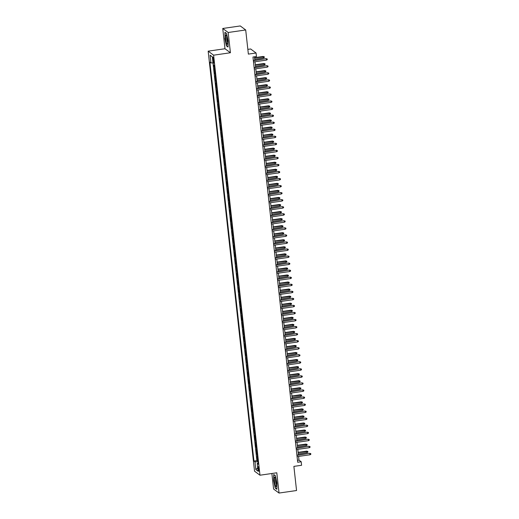 <?xml version="1.0" encoding="UTF-8"?>
<svg xmlns="http://www.w3.org/2000/svg" width="519" height="519" viewBox="0 0 519 519"><rect width="100%" height="100%" fill="white"/><g stroke="black" fill="none" stroke-linecap="round" stroke-linejoin="round"><path stroke-width="0.78" d="M258.987 469.306A2.303 0.422 -98.2 0 0 258.19 466.678A2.303 0.422 -98.2 0 0 258.047 468.612A2.303 0.422 -98.2 0 0 258.845 471.239A2.303 0.422 -98.2 0 0 258.987 469.306M271.878 473.497L273.591 489.034L279.034 493.05L296.55 490.526L293.884 466.386L301.591 465.277L301.202 461.754L298.996 460.119L298.587 456.415M208.164 51.16L254.537 471.194L259.98 475.216L213.607 55.183L208.164 51.16L224.98 48.741L230.423 52.756L228.185 32.496L222.748 28.474L224.98 48.741M222.748 28.474L240.265 25.95L245.701 29.966L248.367 54.106L256.075 52.996L250.638 48.974L247.848 49.376M228.185 32.496L245.701 29.966M213.653 64.927L213.809 66.322L214.302 66.257M213.809 66.322L214.347 66.724A2.88 0.506 173.7 0 1 214.347 66.724L214.658 69.54A2.88 0.506 173.7 0 1 214.658 69.54L214.12 69.144L214.587 73.374L215.08 73.302M214.587 73.374L215.126 73.769A2.88 0.506 173.7 0 1 215.126 73.769L215.437 76.585A2.88 0.506 -6.3 0 0 215.443 76.591L214.898 76.189L215.366 80.419L215.859 80.348M216.222 83.643A2.88 0.506 -6.3 0 1 216.215 83.637L215.677 83.241L216.144 87.464L216.637 87.4M217 90.689A2.88 0.506 -6.3 0 1 216.987 90.682L216.455 90.287L216.923 94.516L217.416 94.445M217.779 97.734A2.88 0.506 -6.3 0 1 217.766 97.728L217.234 97.332L217.701 101.562L218.194 101.49M218.557 104.786A2.88 0.506 -6.3 0 1 218.544 104.78L218.012 104.384L218.48 108.607L218.966 108.542M219.336 111.832A2.88 0.506 -6.3 0 1 219.323 111.825L218.791 111.429L219.258 115.659L219.745 115.588M220.108 118.877A2.88 0.506 -6.3 0 1 220.101 118.87L219.563 118.475L220.03 122.705L220.523 122.633M220.886 125.929A2.88 0.506 -6.3 0 1 220.88 125.922L220.341 125.527L220.809 129.75L221.302 129.679M221.665 132.974A2.88 0.506 -6.3 0 1 221.658 132.968L221.12 132.572L221.587 136.802L222.08 136.731M222.443 140.02A2.88 0.506 -6.3 0 1 222.437 140.013L221.898 139.617L222.366 143.847L222.859 143.776M223.222 147.072A2.88 0.506 -6.3 0 1 223.215 147.065L222.677 146.669L223.144 150.893L223.637 150.821M224 154.117A2.88 0.506 -6.3 0 1 223.994 154.111L223.455 153.715L223.923 157.945L224.416 157.873M224.779 161.162A2.88 0.506 -6.3 0 1 224.772 161.156L224.234 160.76L224.701 164.99L225.194 164.919M225.557 168.214A2.88 0.506 -6.3 0 1 225.551 168.208L225.012 167.812L225.48 172.036L225.973 171.964M226.336 175.26A2.88 0.506 -6.3 0 1 226.329 175.253L225.791 174.858L226.258 179.087L226.751 179.016M227.114 182.305A2.88 0.506 -6.3 0 1 227.108 182.299L226.569 181.903L227.037 186.133L227.53 186.062M227.893 189.357A2.88 0.506 -6.3 0 1 227.88 189.351L227.348 188.955L227.815 193.178L228.308 193.107M228.671 196.403A2.88 0.506 -6.3 0 1 228.658 196.396L228.126 196L228.594 200.23L229.087 200.159M229.45 203.448A2.88 0.506 -6.3 0 1 229.437 203.442L228.905 203.046L229.372 207.276L229.865 207.204M230.228 210.5A2.88 0.506 -6.3 0 1 230.215 210.493L229.683 210.098L230.151 214.321L230.637 214.25M231 217.545A2.88 0.506 -6.3 0 1 230.994 217.539L230.462 217.143L230.923 221.373L231.416 221.302M230.923 221.373L231.461 221.769A2.88 0.506 173.7 0 1 231.461 221.769L231.772 224.584A2.88 0.506 -6.3 0 0 231.779 224.591L231.234 224.189L231.701 228.418L232.194 228.347M231.701 228.418L232.24 228.814A2.88 0.506 173.7 0 1 232.24 228.814L232.551 231.636A2.88 0.506 -6.3 0 0 232.557 231.643L232.012 231.24L232.48 235.464L232.973 235.392M232.48 235.464L233.018 235.86A2.88 0.506 173.7 0 1 233.018 235.86L233.329 238.682A2.88 0.506 -6.3 0 0 233.336 238.688L232.791 238.286L233.258 242.516L233.751 242.444M234.114 245.734A2.88 0.506 -6.3 0 1 234.108 245.727L233.569 245.331L234.037 249.561L234.53 249.49M234.037 249.561L234.575 249.957A2.88 0.506 173.7 0 1 234.575 249.957L234.886 252.779A2.88 0.506 -6.3 0 0 234.893 252.779L234.348 252.383L234.815 256.607L235.308 256.535M234.815 256.607L235.354 257.002A2.88 0.506 173.7 0 1 235.354 257.002L235.665 259.824A2.88 0.506 -6.3 0 0 235.671 259.831L235.126 259.429L235.594 263.658L236.087 263.587M236.139 264.061A2.88 0.506 173.7 0 1 236.132 264.054L236.443 266.87A2.88 0.506 -6.3 0 0 236.45 266.876L235.905 266.474L236.372 270.704L236.865 270.633M236.372 270.704L236.911 271.1A2.88 0.506 173.7 0 1 236.911 271.1L237.222 273.922A2.88 0.506 -6.3 0 0 237.228 273.922L236.683 273.519L237.151 277.749L237.644 277.678M237.151 277.749L237.689 278.145A2.88 0.506 173.7 0 1 237.689 278.145L238 280.967A2.88 0.506 -6.3 0 0 238.007 280.974L237.462 280.571L237.929 284.801L238.422 284.73M237.929 284.801L238.468 285.197A2.88 0.506 173.7 0 1 238.468 285.197L238.779 288.013A2.88 0.506 -6.3 0 0 238.785 288.019L238.24 287.617L238.708 291.847L239.201 291.775M239.253 292.249A2.88 0.506 173.7 0 1 239.24 292.242L239.551 295.064A2.88 0.506 -6.3 0 0 239.564 295.064L239.019 294.662L239.486 298.892L239.979 298.821M240.031 299.294A2.88 0.506 173.7 0 1 240.018 299.288L240.329 302.11A2.88 0.506 -6.3 0 0 240.342 302.116L239.797 301.714L240.265 305.944L240.758 305.873M240.81 306.346A2.88 0.506 173.7 0 1 240.797 306.34L241.108 309.155A2.88 0.506 -6.3 0 0 241.121 309.162L240.576 308.76L241.043 312.989L241.536 312.918M241.588 313.392A2.88 0.506 173.7 0 1 241.575 313.385L241.886 316.207A2.88 0.506 -6.3 0 0 241.899 316.207L241.354 315.805L241.822 320.035L242.308 319.964M242.671 323.259A2.88 0.506 -6.3 0 1 242.665 323.253L242.126 322.857L242.594 327.087L243.087 327.015M243.139 327.489A2.88 0.506 173.7 0 1 243.132 327.483L243.443 330.298A2.88 0.506 -6.3 0 0 243.45 330.305L242.905 329.902L243.372 334.132L243.865 334.061M243.917 334.534A2.88 0.506 173.7 0 1 243.911 334.528L244.222 337.35A2.88 0.506 -6.3 0 0 244.228 337.35L243.683 336.948L244.151 341.178L244.644 341.106M244.696 341.58A2.88 0.506 173.7 0 1 244.689 341.573L245 344.395A2.88 0.506 -6.3 0 0 245.007 344.402L244.462 344L244.929 348.23L245.422 348.158M245.785 351.447A2.88 0.506 -6.3 0 1 245.779 351.441L245.24 351.045L245.708 355.275L246.201 355.204M246.253 355.677A2.88 0.506 173.7 0 1 246.246 355.671L246.557 358.486A2.88 0.506 -6.3 0 0 246.564 358.493L246.019 358.091L246.486 362.32L246.979 362.249M247.031 362.723A2.88 0.506 173.7 0 1 247.025 362.716L247.336 365.538A2.88 0.506 -6.3 0 0 247.342 365.545L246.797 365.142L247.265 369.372L247.758 369.301M247.81 369.775A2.88 0.506 173.7 0 1 247.803 369.768L248.114 372.584A2.88 0.506 -6.3 0 0 248.121 372.59L247.576 372.188L248.043 376.418L248.536 376.346M248.899 379.636A2.88 0.506 -6.3 0 1 248.893 379.629L248.354 379.233L248.822 383.463L249.315 383.392M249.367 383.865A2.88 0.506 173.7 0 1 249.36 383.859L249.671 386.681A2.88 0.506 -6.3 0 0 249.678 386.687L249.133 386.285L249.6 390.515L250.093 390.444M250.145 390.911A2.88 0.506 173.7 0 1 250.139 390.911L250.45 393.726A2.88 0.506 -6.3 0 0 250.456 393.733L249.911 393.331L250.379 397.56L250.872 397.489M250.924 397.963A2.88 0.506 173.7 0 1 250.911 397.956L251.222 400.772A2.88 0.506 -6.3 0 0 251.235 400.778L250.69 400.376L251.157 404.606L251.65 404.535M251.702 405.008A2.88 0.506 173.7 0 1 251.689 405.002L252 407.824A2.88 0.506 -6.3 0 0 252.013 407.83L251.468 407.428L251.936 411.651L252.429 411.586M252.481 412.054A2.88 0.506 173.7 0 1 252.468 412.054L252.779 414.869A2.88 0.506 -6.3 0 0 252.792 414.876L252.247 414.473L252.714 418.703L253.201 418.632M253.259 419.105A2.88 0.506 173.7 0 1 253.246 419.099L253.557 421.915A2.88 0.506 -6.3 0 0 253.57 421.921L253.025 421.519L253.486 425.749L253.979 425.677M254.342 428.973A2.88 0.506 -6.3 0 1 254.336 428.966L253.797 428.571L254.265 432.794L254.758 432.729M254.265 432.794L254.803 433.196A2.88 0.506 173.7 0 1 254.803 433.196L255.114 436.012A2.88 0.506 -6.3 0 0 255.121 436.018L254.576 435.616L255.043 439.846L255.536 439.775M255.043 439.846L255.582 440.242A2.88 0.506 173.7 0 1 255.582 440.242L255.893 443.057A2.88 0.506 -6.3 0 0 255.899 443.064L255.354 442.662L255.822 446.891L256.315 446.82M255.822 446.891L256.36 447.287A2.88 0.506 173.7 0 1 256.36 447.287L256.671 450.109A2.88 0.506 -6.3 0 0 256.678 450.116L256.133 449.714L256.6 453.937L257.093 453.872M256.075 52.996L256.464 56.519L252.961 57.025L297.698 462.254L301.202 461.754M212.848 59.088L213.017 60.639A2.232 0.409 -98.2 0 0 213.796 63.182A2.232 0.409 -98.2 0 0 213.932 61.313L213.757 59.763A2.232 0.409 -98.2 0 0 212.985 57.213A2.232 0.409 -98.2 0 0 212.848 59.088L213.646 58.971M258.112 463.117L257.21 463.461L258.235 464.22L214.198 65.329L213.173 64.57L212.316 56.818L210.078 55.163L210.935 62.916L209.903 62.157L253.947 461.047L254.972 461.806L257.975 461.832M257.21 463.461L258.066 471.213L255.828 469.559L254.972 461.806M210.935 62.916L212.991 62.935L256.886 460.625L257.872 460.917M257.456 457.161A2.88 0.506 -6.3 0 1 257.45 457.155L256.911 456.759L257.379 460.989M257.45 457.155L257.139 454.339A2.88 0.506 173.7 0 1 257.139 454.339L256.6 453.937M254.031 426.151A2.88 0.506 173.7 0 1 254.025 426.144L253.486 425.749M253.246 419.099L252.714 418.703M252.468 412.054L251.936 411.651M251.689 405.002L251.157 404.606M250.911 397.956L250.379 397.56M250.139 390.911L249.6 390.515M249.36 383.859L248.822 383.463M248.588 376.82A2.88 0.506 173.7 0 1 248.582 376.813L248.043 376.418M247.803 369.768L247.265 369.372M247.025 362.716L246.486 362.32M246.246 355.671L245.708 355.275M245.474 348.632A2.88 0.506 173.7 0 1 245.468 348.625L244.929 348.23M244.689 341.573L244.151 341.178M243.911 334.528L243.372 334.132M243.132 327.483L242.594 327.087M242.36 320.437A2.88 0.506 173.7 0 1 242.354 320.431L241.822 320.035M241.575 313.385L241.043 312.989M240.797 306.34L240.265 305.944M240.018 299.288L239.486 298.892M239.24 292.242L238.708 291.847M236.132 264.054L235.594 263.658M234.108 245.727L233.797 242.911A2.88 0.506 173.7 0 1 233.797 242.911L233.258 242.516M230.696 214.723A2.88 0.506 173.7 0 1 230.683 214.717L230.151 214.321M230.215 210.493L229.904 207.671A2.88 0.506 173.7 0 1 229.904 207.671L229.372 207.276M229.437 203.442L229.126 200.626A2.88 0.506 173.7 0 1 229.126 200.626L228.594 200.23M228.658 196.396L228.347 193.574A2.88 0.506 173.7 0 1 228.347 193.574L227.815 193.178M227.582 186.535A2.88 0.506 173.7 0 1 227.575 186.529L227.037 186.133M227.108 182.299L226.797 179.483A2.88 0.506 173.7 0 1 226.797 179.483L226.258 179.087M226.329 175.253L226.018 172.431A2.88 0.506 173.7 0 1 226.018 172.431L225.48 172.036M225.551 168.208L225.24 165.386A2.88 0.506 173.7 0 1 225.24 165.386L224.701 164.99M224.468 158.347A2.88 0.506 173.7 0 1 224.461 158.34L223.923 157.945M223.994 154.111L223.683 151.288A2.88 0.506 173.7 0 1 223.683 151.288L223.144 150.893M223.215 147.065L222.904 144.243A2.88 0.506 173.7 0 1 222.904 144.243L222.366 143.847M222.437 140.013L222.126 137.198A2.88 0.506 173.7 0 1 222.126 137.198L221.587 136.802M221.658 132.968L221.347 130.152A2.88 0.506 173.7 0 1 221.347 130.152L220.809 129.75M220.88 125.922L220.569 123.1A2.88 0.506 173.7 0 1 220.569 123.1L220.03 122.705M220.101 118.87L219.79 116.055A2.88 0.506 173.7 0 1 219.79 116.055L219.258 115.659M219.323 111.825L219.012 109.009A2.88 0.506 173.7 0 1 219.012 109.009L218.48 108.607M218.544 104.78L218.233 101.958A2.88 0.506 173.7 0 1 218.233 101.958L217.701 101.562M217.766 97.728L217.455 94.912A2.88 0.506 173.7 0 1 217.455 94.912L216.923 94.516M216.987 90.682L216.676 87.867A2.88 0.506 173.7 0 1 216.676 87.867L216.144 87.464M215.91 80.821A2.88 0.506 173.7 0 1 215.904 80.815L215.366 80.419M230.423 52.756L213.607 55.183M279.034 493.05L276.796 472.79L259.98 475.216M298.425 454.916L297.809 449.37M297.647 447.871L297.03 442.324M296.868 440.826L296.252 435.272M296.089 433.774L295.48 428.227M295.311 426.728L294.701 421.181M294.533 419.683L293.923 414.13M293.754 412.631L293.144 407.084M292.976 405.586L292.366 400.039M292.197 398.54L291.587 392.987M291.418 391.488L290.809 385.941M290.64 384.443L290.03 378.896M289.868 377.397L289.252 371.844M289.089 370.345L288.473 364.799M288.311 363.3L287.695 357.753M287.532 356.255L286.916 350.701M286.754 349.203L286.138 343.656M285.975 342.157L285.359 336.61M285.197 335.112L284.587 329.559M284.418 328.06L283.809 322.513M283.64 321.014L283.03 315.468M282.861 313.969L282.252 308.416M282.083 306.917L281.473 301.37M281.304 299.872L280.695 294.325M280.526 292.826L279.916 287.273M279.747 285.774L279.138 280.228M278.975 278.729L278.359 273.182M278.197 271.684L277.581 266.13M277.418 264.632L276.802 259.085M276.64 257.586L276.024 252.039M275.861 250.541L275.245 244.987M275.083 243.489L274.467 237.942M274.304 236.443L273.688 230.897M273.526 229.398L272.916 223.845M272.747 222.346L272.138 216.799M271.969 215.301L271.359 209.754M271.19 208.255L270.581 202.702M270.412 201.203L269.802 195.657M269.633 194.158L269.024 188.611M268.855 187.112L268.245 181.559M268.076 180.067L267.467 174.514M267.304 173.015L266.688 167.468M266.526 165.97L265.91 160.423M265.747 158.924L265.131 153.371M264.969 151.872L264.353 146.326M264.19 144.827L263.574 139.28M263.412 137.782L262.796 132.228M262.633 130.73L262.024 125.183M261.855 123.684L261.245 118.137M261.076 116.639L260.467 111.085M260.298 109.587L259.688 104.04M259.519 102.541L258.91 96.995M258.741 95.496L258.131 89.943M257.962 88.444L257.353 82.897M257.184 81.399L256.574 75.852M256.405 74.353L255.796 68.8M255.633 67.301L255.017 61.755M254.855 60.256L254.472 56.805M297.491 460.34L298.996 460.119M256.886 460.625L253.947 461.047M212.323 56.889L210.078 55.163M255.828 469.559L257.696 467.872M224.837 38.438L226.407 45.841L228.049 47.054L228.113 40.858L226.544 33.45L224.909 32.243L225.032 38.406M276.867 489.287L276.938 483.092L275.368 475.683L273.727 474.476L273.662 480.672L275.232 488.074L276.867 489.287M226.771 45.789L226.407 45.841M275.589 488.022L275.232 488.074M253.369 60.704L266.039 58.641L267.188 58.945L266.299 58.835L266.442 60.107L253.506 61.969M266.039 58.641L253.343 60.476M267.188 58.945L267.266 59.653L266.442 60.107M263.101 56.474L264.242 56.772L264.32 57.479L263.503 57.933L263.101 56.474L254.57 57.7M264.242 56.772L254.595 57.933M263.503 57.933L254.738 59.198M227.575 40.333A4.684 0.856 -98.2 0 0 226.258 35.201A4.684 0.856 -98.2 0 0 225.661 38.919A4.684 0.856 -98.2 0 0 227.523 43.972A4.684 0.856 -98.2 0 0 227.575 40.333M226.829 36.525A3.205 0.59 -98.2 0 0 226.79 39.022A3.205 0.59 -98.2 0 0 227.698 42.545M228.049 46.736L226.55 45.627L225.032 38.451L225.097 32.45L226.563 33.534M275.479 478.246A4.684 0.856 -98.2 0 0 275.083 477.435A4.684 0.856 -98.2 0 0 274.369 479.679A4.684 0.856 -98.2 0 0 275.401 485.473A4.684 0.856 -98.2 0 0 276.348 486.206A4.684 0.856 -98.2 0 0 276.4 482.599A4.684 0.856 -98.2 0 0 275.479 478.246M275.654 478.758A3.205 0.59 -98.2 0 0 275.608 481.217A3.205 0.59 -98.2 0 0 276.244 484.214A3.205 0.59 -98.2 0 0 276.523 484.778M276.874 488.969L275.375 487.86L273.85 480.685L273.922 474.684L275.388 475.767M254.148 67.749L266.818 65.692L267.966 65.991L267.077 65.887L267.22 67.152L254.284 69.021M266.818 65.692L254.122 67.522M267.966 65.991L268.044 66.698L267.22 67.152M254.926 74.801L267.596 72.738L268.745 73.043L267.856 72.932L267.999 74.204L255.063 76.066M267.596 72.738L254.9 74.567M268.745 73.043L268.823 73.743L267.999 74.204M255.705 81.846L268.375 79.783L269.517 80.088L268.634 79.978L268.777 81.249L255.841 83.111M268.375 79.783L255.679 81.613M269.517 80.088L269.595 80.795L268.777 81.249M256.477 88.892L269.147 86.835L270.295 87.134L269.413 87.03L269.556 88.295L256.62 90.163M269.147 86.835L256.457 88.665M270.295 87.134L270.373 87.841L269.556 88.295M263.873 63.519L265.021 63.824L265.099 64.525L264.281 64.985L263.873 63.519L255.348 64.745M265.021 63.824L255.374 64.979M264.281 64.985L255.517 66.244M264.651 70.565L265.799 70.869L265.877 71.577L265.06 72.031L264.651 70.565L256.127 71.797M265.799 70.869L256.152 72.024M265.06 72.031L256.295 73.296M265.43 77.616L266.578 77.915L266.656 78.622L265.838 79.076L265.43 77.616L256.905 78.843M266.578 77.915L256.931 79.076M265.838 79.076L257.067 80.341M266.208 84.662L267.356 84.967L267.434 85.667L266.617 86.128L266.208 84.662L257.684 85.888M267.356 84.967L257.709 86.122M266.617 86.128L257.846 87.387M257.255 95.944L269.925 93.881L271.074 94.186L270.191 94.075L270.334 95.347L257.398 97.209M269.925 93.881L257.236 95.71M271.074 94.186L271.152 94.886L270.334 95.347M266.987 91.707L268.135 92.012L268.213 92.719L267.395 93.173L266.987 91.707L258.462 92.94M268.135 92.012L258.488 93.167M267.395 93.173L258.624 94.439M258.034 102.989L270.704 100.926L271.852 101.231L270.97 101.121L271.113 102.392L258.177 104.254M270.704 100.926L258.008 102.756M271.852 101.231L271.93 101.938L271.113 102.392M267.765 98.759L268.913 99.058L268.991 99.765L268.167 100.219L267.765 98.759L259.241 99.985M268.913 99.058L259.266 100.219M268.167 100.219L259.403 101.484M258.812 110.034L271.482 107.978L272.631 108.276L271.748 108.173L271.891 109.438L258.955 111.306M271.482 107.978L258.786 109.807M272.631 108.276L272.709 108.984L271.891 109.438M268.544 105.805L269.692 106.11L269.77 106.81L268.946 107.271L268.544 105.805L260.019 107.031M269.692 106.11L260.045 107.264M268.946 107.271L260.181 108.529M259.591 117.086L272.261 115.023L273.409 115.328L272.527 115.218L272.67 116.49L259.734 118.351M272.261 115.023L259.565 116.853M273.409 115.328L273.487 116.029L272.67 116.49M269.322 112.85L270.47 113.155L270.548 113.862L269.724 114.316L269.322 112.85L260.798 114.083M270.47 113.155L260.823 114.31M269.724 114.316L260.96 115.581M260.369 124.132L273.039 122.069L274.188 122.374L273.305 122.263L273.442 123.535L260.512 125.397M273.039 122.069L260.343 123.898M274.188 122.374L274.266 123.081L273.442 123.535M261.148 131.177L273.818 129.121L274.966 129.419L274.084 129.315L274.22 130.58L261.291 132.449M273.818 129.121L261.122 130.95M274.966 129.419L275.044 130.126L274.22 130.58M261.926 138.229L274.596 136.166L275.745 136.471L274.862 136.361L274.999 137.632L262.069 139.494M274.596 136.166L261.9 137.996M275.745 136.471L275.823 137.172L274.999 137.632M262.705 145.275L275.375 143.212L276.523 143.516L275.641 143.406L275.777 144.678L262.848 146.54M275.375 143.212L262.679 145.041M276.523 143.516L276.601 144.224L275.777 144.678M263.483 152.32L276.153 150.263L277.302 150.562L276.419 150.458L276.556 151.723L263.62 153.592M276.153 150.263L263.457 152.093M277.302 150.562L277.38 151.269L276.556 151.723M264.262 159.372L276.932 157.309L278.08 157.614L277.198 157.504L277.334 158.775L264.398 160.637M276.932 157.309L264.236 159.138M278.08 157.614L278.158 158.314L277.334 158.775M265.04 166.417L277.71 164.354L278.859 164.659L277.97 164.549L278.113 165.821L265.177 167.682M277.71 164.354L265.014 166.184M278.859 164.659L278.937 165.366L278.113 165.821M265.819 173.463L278.489 171.406L279.637 171.705L278.748 171.601L278.891 172.866L265.955 174.734M278.489 171.406L265.793 173.236M279.637 171.705L279.715 172.412L278.891 172.866M266.597 180.515L279.267 178.452L280.409 178.757L279.527 178.646L279.67 179.918L266.734 181.78M279.267 178.452L266.571 180.281M280.409 178.757L280.487 179.457L279.67 179.918M267.376 187.56L280.039 185.497L281.188 185.802L280.305 185.692L280.448 186.963L267.512 188.825M280.039 185.497L267.35 187.327M281.188 185.802L281.266 186.509L280.448 186.963M268.148 194.606L280.818 192.549L281.966 192.847L281.084 192.744L281.227 194.009L268.291 195.877M280.818 192.549L268.128 194.378M281.966 192.847L282.044 193.555L281.227 194.009M268.926 201.651L281.596 199.594L282.745 199.899L281.862 199.789L282.005 201.061L269.069 202.923M281.596 199.594L268.9 201.424M282.745 199.899L282.823 200.6L282.005 201.061M270.101 119.902L271.249 120.2L271.327 120.908L270.503 121.362L270.101 119.902L261.576 121.128M271.249 120.2L261.595 121.362M270.503 121.362L261.738 122.627M270.879 126.947L272.027 127.252L272.105 127.953L271.281 128.414L270.879 126.947L262.348 128.174M272.027 127.252L262.374 128.407M271.281 128.414L262.517 129.672M271.658 133.993L272.806 134.298L272.884 135.005L272.06 135.459L271.658 133.993L263.127 135.225M272.806 134.298L263.152 135.453M272.06 135.459L263.295 136.724M272.436 141.045L273.584 141.343L273.662 142.05L272.838 142.504L272.436 141.045L263.905 142.271M273.584 141.343L263.931 142.504M272.838 142.504L264.074 143.769M273.215 148.09L274.363 148.395L274.441 149.096L273.617 149.556L273.215 148.09L264.684 149.316M274.363 148.395L264.709 149.55M273.617 149.556L264.852 150.815M273.993 155.136L275.135 155.441L275.213 156.141L274.395 156.602L273.993 155.136L265.462 156.368M275.135 155.441L265.488 156.595M274.395 156.602L265.631 157.867M274.765 162.188L275.913 162.486L275.991 163.193L275.174 163.647L274.765 162.188L266.241 163.414M275.913 162.486L266.266 163.647M275.174 163.647L266.409 164.912M275.544 169.233L276.692 169.538L276.77 170.238L275.952 170.699L275.544 169.233L267.019 170.459M276.692 169.538L267.045 170.693M275.952 170.699L267.188 171.958M276.322 176.278L277.47 176.583L277.548 177.284L276.731 177.745L276.322 176.278L267.798 177.511M277.47 176.583L267.823 177.738M276.731 177.745L267.96 179.01M277.101 183.33L278.249 183.629L278.327 184.336L277.509 184.79L277.101 183.33L268.576 184.556M278.249 183.629L268.602 184.783M277.509 184.79L268.738 186.055M277.879 190.376L279.027 190.674L279.105 191.381L278.288 191.842L277.879 190.376L269.355 191.602M279.027 190.674L269.38 191.835M278.288 191.842L269.517 193.1M278.658 197.421L279.806 197.726L279.884 198.427L279.066 198.887L278.658 197.421L270.133 198.654M279.806 197.726L270.159 198.881M279.066 198.887L270.295 200.152M269.705 208.703L282.375 206.64L283.523 206.945L282.641 206.834L282.784 208.106L269.848 209.968M282.375 206.64L269.679 208.469M283.523 206.945L283.601 207.645L282.784 208.106M270.483 215.748L283.153 213.692L284.302 213.99L283.419 213.886L283.562 215.151L270.626 217.02M283.153 213.692L270.457 215.521M284.302 213.99L284.38 214.697L283.562 215.151M271.262 222.794L283.932 220.737L285.08 221.042L284.198 220.932L284.341 222.203L271.405 224.065M283.932 220.737L271.236 222.567M285.08 221.042L285.158 221.743L284.341 222.203M272.04 229.846L284.71 227.783L285.859 228.088L284.976 227.977L285.113 229.249L272.183 231.111M284.71 227.783L272.014 229.612M285.859 228.088L285.937 228.788L285.113 229.249M279.436 204.473L280.584 204.771L280.662 205.479L279.838 205.933L279.436 204.473L270.912 205.699M280.584 204.771L270.937 205.926M279.838 205.933L271.074 207.198M280.215 211.518L281.363 211.817L281.441 212.524L280.617 212.985L280.215 211.518L271.69 212.745M281.363 211.817L271.716 212.978M280.617 212.985L271.852 214.243M280.993 218.564L282.141 218.869L282.219 219.569L281.395 220.03L280.993 218.564L272.469 219.797M282.141 218.869L272.488 220.024M281.395 220.03L272.631 221.295M281.772 225.609L282.92 225.914L282.998 226.621L282.174 227.075L281.772 225.609L273.247 226.842M282.92 225.914L273.266 227.069M282.174 227.075L273.409 228.341M272.819 236.891L285.489 234.835L286.637 235.133L285.755 235.029L285.891 236.294L272.962 238.163M285.489 234.835L272.793 236.664M286.637 235.133L286.715 235.84L285.891 236.294M282.55 232.661L283.698 232.96L283.776 233.667L282.952 234.121L282.55 232.661L274.019 233.887M283.698 232.96L274.045 234.121M282.952 234.121L274.188 235.386M273.597 243.936L286.267 241.88L287.416 242.178L286.533 242.075L286.67 243.346L273.74 245.208M286.267 241.88L273.571 243.709M287.416 242.178L287.494 242.886L286.67 243.346M283.329 239.707L284.477 240.012L284.555 240.712L283.731 241.173L283.329 239.707L274.798 240.939M284.477 240.012L274.823 241.166M283.731 241.173L274.966 242.438M274.376 250.988L287.046 248.925L288.194 249.23L287.312 249.12L287.448 250.392L274.519 252.253M287.046 248.925L274.35 250.755M288.194 249.23L288.272 249.931L287.448 250.392M284.107 246.752L285.255 247.057L285.333 247.764L284.509 248.218L284.107 246.752L275.576 247.985M285.255 247.057L275.602 248.212M284.509 248.218L275.745 249.483M275.154 258.034L287.824 255.977L288.973 256.276L288.09 256.172L288.227 257.437L275.291 259.305M287.824 255.977L275.128 257.807M288.973 256.276L289.051 256.983L288.227 257.437M284.886 253.804L286.034 254.102L286.112 254.81L285.288 255.264L284.886 253.804L276.355 255.03M286.034 254.102L276.38 255.264M285.288 255.264L276.523 256.529M275.933 265.079L288.603 263.023L289.751 263.321L288.869 263.217L289.005 264.489L276.069 266.351M288.603 263.023L275.907 264.852M289.751 263.321L289.829 264.028L289.005 264.489M285.664 260.849L286.806 261.154L286.884 261.855L286.066 262.316L285.664 260.849L277.133 262.082M286.806 261.154L277.159 262.309M286.066 262.316L277.302 263.581M276.711 272.131L289.381 270.068L290.53 270.373L289.641 270.263L289.784 271.534L276.848 273.396M289.381 270.068L276.685 271.898M290.53 270.373L290.608 271.074L289.784 271.534M286.436 267.895L287.584 268.2L287.662 268.907L286.845 269.361L286.436 267.895L277.912 269.127M287.584 268.2L277.937 269.355M286.845 269.361L278.08 270.626M277.49 279.177L290.16 277.114L291.308 277.418L290.419 277.315L290.562 278.58L277.626 280.448M290.16 277.114L277.464 278.95M291.308 277.418L291.386 278.126L290.562 278.58M287.215 274.947L288.363 275.245L288.441 275.952L287.623 276.406L287.215 274.947L278.69 276.173M288.363 275.245L278.716 276.406M287.623 276.406L278.859 277.671M278.268 286.222L290.938 284.165L292.08 284.464L291.198 284.36L291.341 285.625L278.405 287.494M290.938 284.165L278.242 285.995M292.08 284.464L292.158 285.171L291.341 285.625M287.993 281.992L289.141 282.297L289.219 282.998L288.402 283.458L287.993 281.992L279.469 283.225M289.141 282.297L279.494 283.452M288.402 283.458L279.631 284.723M279.047 293.274L291.71 291.211L292.859 291.516L291.976 291.406L292.119 292.677L279.183 294.539M291.71 291.211L279.021 293.04M292.859 291.516L292.937 292.216L292.119 292.677M288.772 289.038L289.92 289.343L289.998 290.05L289.18 290.504L288.772 289.038L280.247 290.27M289.92 289.343L280.273 290.497M289.18 290.504L280.409 291.769M279.819 300.319L292.489 298.256L293.637 298.561L292.755 298.457L292.898 299.723L279.962 301.591M292.489 298.256L279.799 300.092M293.637 298.561L293.715 299.268L292.898 299.723M289.55 296.089L290.698 296.388L290.776 297.095L289.959 297.549L289.55 296.089L281.026 297.316M290.698 296.388L281.051 297.549M289.959 297.549L281.188 298.814M280.597 307.365L293.267 305.308L294.416 305.607L293.533 305.503L293.676 306.768L280.74 308.636M293.267 305.308L280.571 307.138M294.416 305.607L294.494 306.314L293.676 306.768M290.329 303.135L291.477 303.44L291.555 304.14L290.731 304.601L290.329 303.135L281.804 304.368M291.477 303.44L281.83 304.595M290.731 304.601L281.966 305.866M281.376 314.417L294.046 312.354L295.194 312.659L294.312 312.548L294.455 313.82L281.519 315.682M294.046 312.354L281.35 314.183M295.194 312.659L295.272 313.359L294.455 313.82M291.107 310.18L292.255 310.485L292.333 311.192L291.509 311.647L291.107 310.18L282.583 311.413M292.255 310.485L282.608 311.64M291.509 311.647L282.745 312.912M282.154 321.462L294.824 319.399L295.973 319.704L295.09 319.6L295.233 320.865L282.297 322.734M294.824 319.399L282.128 321.235M295.973 319.704L296.051 320.411L295.233 320.865M291.886 317.232L293.034 317.531L293.112 318.238L292.288 318.692L291.886 317.232L283.361 318.458M293.034 317.531L283.387 318.692M292.288 318.692L283.523 319.957M282.933 328.508L295.603 326.451L296.751 326.749L295.869 326.646L296.005 327.911L283.076 329.779M295.603 326.451L282.907 328.28M296.751 326.749L296.829 327.457L296.005 327.911M292.664 324.278L293.812 324.583L293.89 325.283L293.066 325.744L292.664 324.278L284.14 325.51M293.812 324.583L284.159 325.737M293.066 325.744L284.302 327.009M283.711 335.559L296.381 333.496L297.53 333.801L296.647 333.691L296.784 334.963L283.854 336.825M296.381 333.496L283.685 335.326M297.53 333.801L297.608 334.502L296.784 334.963M293.443 331.323L294.591 331.628L294.669 332.335L293.845 332.789L293.443 331.323L284.912 332.556M294.591 331.628L284.937 332.783M293.845 332.789L285.08 334.054M284.49 342.605L297.16 340.542L298.308 340.847L297.426 340.743L297.562 342.008L284.633 343.876M297.16 340.542L284.464 342.378M298.308 340.847L298.386 341.554L297.562 342.008M294.221 338.375L295.369 338.673L295.447 339.381L294.623 339.835L294.221 338.375L285.69 339.601M295.369 338.673L285.716 339.835M294.623 339.835L285.859 341.1M285.268 349.65L297.938 347.594L299.087 347.892L298.204 347.788L298.341 349.053L285.411 350.922M297.938 347.594L285.242 349.423M299.087 347.892L299.165 348.599L298.341 349.053M295 345.42L296.148 345.725L296.226 346.426L295.402 346.887L295 345.42L286.469 346.653M296.148 345.725L286.494 346.88M295.402 346.887L286.637 348.152M286.047 356.702L298.717 354.639L299.865 354.944L298.983 354.834L299.119 356.105L286.183 357.967M298.717 354.639L286.021 356.469M299.865 354.944L299.943 355.645L299.119 356.105M295.778 352.466L296.926 352.771L297.004 353.478L296.18 353.932L295.778 352.466L287.247 353.699M296.926 352.771L287.273 353.926M296.18 353.932L287.416 355.197M286.825 363.748L299.495 361.685L300.644 361.99L299.761 361.886L299.898 363.151L286.962 365.019M299.495 361.685L286.799 363.521M300.644 361.99L300.722 362.697L299.898 363.151M296.557 359.518L297.705 359.816L297.776 360.523L296.959 360.977L296.557 359.518L288.026 360.744M297.705 359.816L288.051 360.977M296.959 360.977L288.194 362.243M287.604 370.793L300.274 368.737L301.422 369.035L300.533 368.931L300.676 370.196L287.74 372.065M300.274 368.737L287.578 370.566M301.422 369.035L301.5 369.742L300.676 370.196M297.335 366.563L298.477 366.868L298.555 367.569L297.737 368.029L297.335 366.563L288.804 367.796M298.477 366.868L288.83 368.023M297.737 368.029L288.973 369.294M288.382 377.845L301.052 375.782L302.201 376.087L301.312 375.977L301.455 377.248L288.519 379.11M301.052 375.782L288.356 377.611M302.201 376.087L302.279 376.788L301.455 377.248M298.107 373.609L299.255 373.914L299.333 374.621L298.516 375.075L298.107 373.609L289.583 374.841M299.255 373.914L289.608 375.068M298.516 375.075L289.751 376.34M289.161 384.89L301.831 382.827L302.973 383.132L302.09 383.028L302.233 384.294L289.297 386.162M301.831 382.827L289.135 384.663M302.973 383.132L303.051 383.839L302.233 384.294M298.886 380.661L300.034 380.959L300.112 381.666L299.294 382.12L298.886 380.661L290.361 381.887M300.034 380.959L290.387 382.12M299.294 382.12L290.53 383.385M289.939 391.936L302.603 389.879L303.751 390.178L302.869 390.074L303.012 391.339L290.076 393.207M302.603 389.879L289.913 391.709M303.751 390.178L303.829 390.885L303.012 391.339M299.664 387.706L300.812 388.011L300.89 388.712L300.073 389.172L299.664 387.706L291.14 388.939M300.812 388.011L291.165 389.166M300.073 389.172L291.302 390.431M290.711 398.988L303.381 396.925L304.53 397.23L303.647 397.119L303.79 398.391L290.854 400.253M303.381 396.925L290.692 398.754M304.53 397.23L304.608 397.93L303.79 398.391M300.443 394.751L301.591 395.056L301.669 395.763L300.851 396.218L300.443 394.751L291.918 395.984M301.591 395.056L291.944 396.211M300.851 396.218L292.08 397.483M291.49 406.033L304.16 403.97L305.308 404.275L304.426 404.165L304.569 405.436L291.633 407.298M304.16 403.97L291.47 405.806M305.308 404.275L305.386 404.982L304.569 405.436M301.221 401.803L302.369 402.102L302.447 402.809L301.63 403.263L301.221 401.803L292.697 403.029M302.369 402.102L292.722 403.263M301.63 403.263L292.859 404.528M292.268 413.079L304.938 411.022L306.087 411.32L305.204 411.217L305.347 412.482L292.411 414.35M304.938 411.022L292.242 412.852M306.087 411.32L306.165 412.028L305.347 412.482M302 408.849L303.148 409.154L303.226 409.854L302.402 410.315L302 408.849L293.475 410.075M303.148 409.154L293.501 410.308M302.402 410.315L293.637 411.573M293.047 420.131L305.717 418.067L306.865 418.372L305.983 418.262L306.126 419.534L293.19 421.396M305.717 418.067L293.021 419.897M306.865 418.372L306.943 419.073L306.126 419.534M302.778 415.894L303.926 416.199L304.004 416.906L303.18 417.36L302.778 415.894L294.254 417.127M303.926 416.199L294.279 417.354M303.18 417.36L294.416 418.625M293.825 427.176L306.495 425.113L307.644 425.418L306.761 425.308L306.904 426.579L293.968 428.441M306.495 425.113L293.799 426.942M307.644 425.418L307.722 426.125L306.904 426.579M303.557 422.946L304.705 423.245L304.783 423.952L303.959 424.406L303.557 422.946L295.032 424.172M304.705 423.245L295.058 424.406M303.959 424.406L295.194 425.671M294.604 434.221L307.274 432.165L308.422 432.463L307.54 432.359L307.676 433.625L294.747 435.493M307.274 432.165L294.578 433.994M308.422 432.463L308.5 433.17L307.676 433.625M304.335 429.992L305.483 430.296L305.561 430.997L304.737 431.458L304.335 429.992L295.811 431.218M305.483 430.296L295.83 431.451M304.737 431.458L295.973 432.716M295.382 441.273L308.052 439.21L309.201 439.515L308.318 439.405L308.455 440.676L295.525 442.538M308.052 439.21L295.356 441.04M309.201 439.515L309.279 440.216L308.455 440.676M305.114 437.037L306.262 437.342L306.34 438.049L305.516 438.503L305.114 437.037L296.583 438.27M306.262 437.342L296.608 438.497M305.516 438.503L296.751 439.768M296.161 448.319L308.831 446.256L309.979 446.561L309.097 446.45L309.233 447.722L296.304 449.584M308.831 446.256L296.135 448.085M309.979 446.561L310.057 447.268L309.233 447.722M305.892 444.089L307.04 444.387L307.118 445.094L306.294 445.549L305.892 444.089L297.361 445.315M307.04 444.387L297.387 445.549M306.294 445.549L297.53 446.814M296.939 455.364L309.609 453.308L310.758 453.606L309.875 453.502L310.012 454.767L297.082 456.636M309.609 453.308L296.913 455.137M310.758 453.606L310.836 454.313L310.012 454.767M306.671 451.134L307.819 451.439L307.897 452.14L307.073 452.6L306.671 451.134L298.14 452.36M307.819 451.439L298.166 452.594M307.073 452.6L298.308 453.859M254.336 428.966L254.025 426.144M248.893 379.629L248.582 376.813M245.779 351.441L245.468 348.625M242.665 323.253L242.354 320.431M230.994 217.539L230.683 214.717M227.88 189.351L227.575 186.529M224.772 161.156L224.461 158.34M216.215 83.637L215.904 80.815M213.841 60.515L213.017 60.639"/></g></svg>
